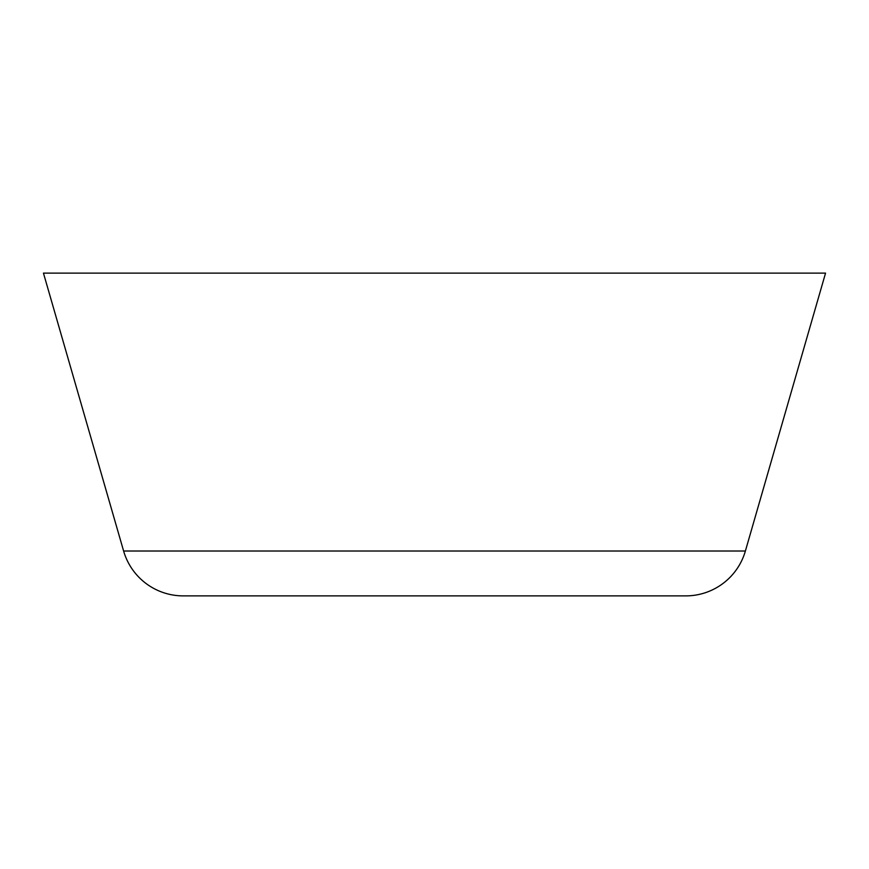 <?xml version="1.0" encoding="UTF-8"?>
<svg xmlns="http://www.w3.org/2000/svg" width="869" height="869" viewBox="0 0 869 869"><rect width="100%" height="100%" fill="white"/><g stroke="black" fill="none" stroke-linecap="round" stroke-linejoin="round"><path stroke-width="1.3" d="M183.25 595.884A62.068 62.068 0 0 1 123.615 551.022L43.45 273.116L123.615 551.022L745.385 551.022L825.55 273.116L43.45 273.116L825.55 273.116L745.385 551.022L123.615 551.022A62.068 62.068 0 0 0 183.25 595.884L685.75 595.884A62.068 62.068 0 0 0 745.385 551.022M361.569 595.884L507.431 595.884"/></g></svg>
